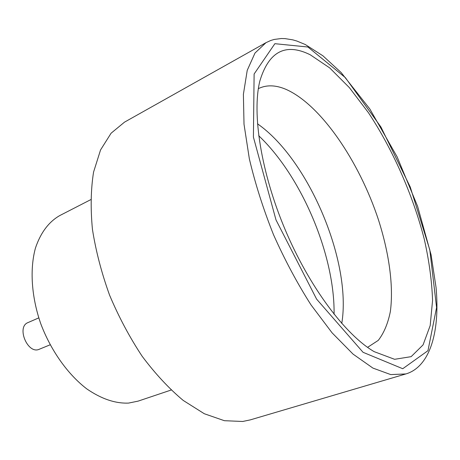 <?xml version="1.0" encoding="UTF-8"?>
<svg xmlns="http://www.w3.org/2000/svg" width="460" height="460" viewBox="0 0 460 460"><rect width="100%" height="100%" fill="white"/><g stroke="black" fill="none" stroke-linecap="round" stroke-linejoin="round"><path stroke-width="0.69" d="M258.692 135.706C301.616 176.295 334.932 255.214 334.081 314.284M257.473 123.797C308.614 159.286 351.998 262.062 341.763 323.46M258.353 88.648C266.323 84.743 275.413 84.927 285.625 89.2C320.534 104.253 359.243 161.282 378.482 219.897C389.16 253.391 393.725 286.31 390.35 311.558C387.97 323.443 383.945 333.051 378.269 340.383L367.563 347.352M310.23 54.774L329.688 67.896L349.381 87.647L368.408 112.66C392.88 149.638 412.982 195.258 424.292 239.246C429.168 261.004 431.923 281.411 432.561 300.455L430.186 325.588L423.073 344.891L411.131 356.661L394.599 359.306L374.135 351.635C345.425 334.909 309.413 287.143 285.183 229.724C260.941 172.31 251.827 113.189 259.865 80.948C268.87 51.336 285.66 42.613 310.23 54.774M124.522 122.136L111.101 133.204L100.55 149.948L93.57 172.069C90.833 189.261 90.453 208.34 92.431 229.304C95.835 250.964 101.551 272.918 109.584 295.165C118.818 317.043 129.685 337.421 142.18 356.299C155.325 373.842 169.015 388.556 183.252 400.453L204.303 413.735L224.376 420.699L242.684 421.475L250.223 419.899L405.869 373.94L390.73 374.589L372.916 368.086L353.067 354.119L332.068 332.816L311 304.871C297.275 283.331 284.774 259.929 273.493 234.663C263.252 208.955 255.208 183.672 249.343 158.809L244.013 124.223L243.392 94.317L247.227 70.346L254.989 53.05L266.018 42.654L124.522 122.136M90.723 199.663L59.783 215.556C48.789 221.835 40.681 232.639 35.472 247.974C29.653 269.123 31.401 296.821 40.808 323.851C50.928 350.687 67.873 374.423 86.808 388.907C101.367 398.906 115.287 403.633 128.57 403.086L138.121 401.126L171.091 390.046M50.14 344.81L39.29 349.243C27.83 354.781 16.066 326.916 28.025 322.569L38.778 317.883M307.947 47.018L274.879 43.688L254.115 74.008L253.414 137.103L275.988 219.903L316.601 299.121L363.055 352.303L402.741 368.724L427.967 350.687L436.574 307.539L429.801 249.872L410.251 187.019L380.955 127.04L345.368 77.636L307.947 47.018M405.869 373.94C428.427 367.356 440.375 335.156 436.068 287.575L431.066 254.731L417.611 206.35L397.135 156.866L369.823 108.945L341.171 72.582L322.937 55.821L305.285 44.522L296.861 41.043L292.807 39.865L285.027 38.611L281.319 38.525L274.223 39.439L270.842 40.445L266.018 42.654"/></g></svg>

